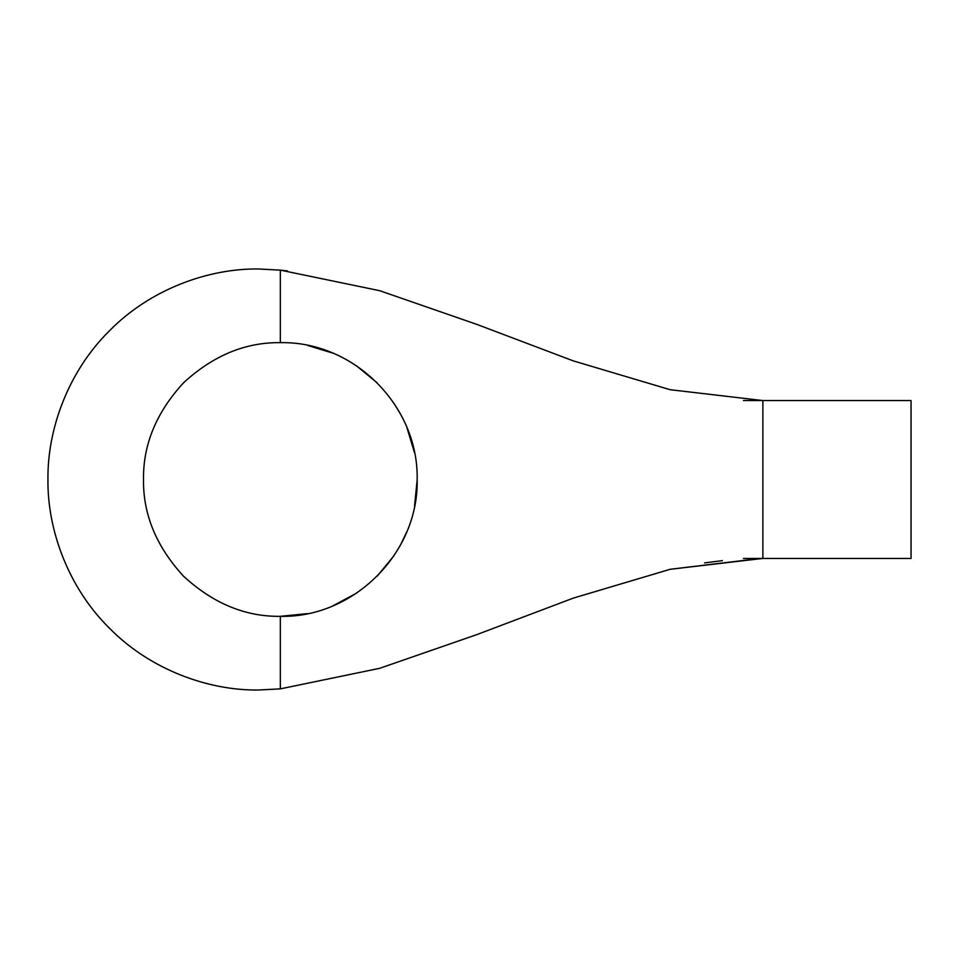 <?xml version="1.0" encoding="UTF-8"?>
<svg xmlns="http://www.w3.org/2000/svg" width="959" height="959" viewBox="0 0 959 959"><rect width="100%" height="100%" fill="white"/><g stroke="black" fill="none" stroke-linecap="round" stroke-linejoin="round"><path stroke-width="1.44" d="M670.089 389.702L762.873 400.562L670.125 389.702L573.254 360.872L476.875 324.406L379.68 290.697L280.328 270.126L258.462 268.988C209.098 268.316 150.755 288.779 109.602 330.651C67.729 371.792 47.279 430.135 47.95 479.5C47.279 528.865 67.729 587.208 109.602 628.349C150.755 670.221 209.098 690.684 258.462 690.012L280.328 688.874L379.68 668.303L476.875 634.594L573.254 598.128L670.125 569.298L762.873 558.438L762.873 400.562L743.453 400.562M762.873 400.562L911.05 400.562L762.873 400.562L762.873 558.438L911.05 558.438L743.453 558.438M704.589 562.909L722.439 560.631M287.532 270.941L280.328 270.126L280.328 342.663C245.408 342.195 213.162 355.561 183.577 382.749C156.389 412.322 143.035 444.58 143.502 479.5C143.035 514.42 156.389 546.678 183.577 576.251C213.162 603.439 245.408 616.805 280.328 616.337L280.328 688.874M280.328 342.663C245.408 342.195 213.162 355.561 183.577 382.749C156.389 412.322 143.035 444.58 143.502 479.5C143.035 514.42 156.389 546.678 183.577 576.251C213.162 603.439 245.408 616.805 280.328 616.337C353.703 618.016 418.759 552.935 417.165 479.62C418.735 406.065 354.003 341.104 280.328 342.663M760.259 558.45L670.089 569.298M307.491 345.396L332.845 353.14M356.209 365.631L377.079 382.737M393.981 403.307L400.934 414.851M406.832 427.342L414.516 452.72M417.165 479.896L414.528 506.256M406.808 531.73L401.042 543.945M393.909 555.8L377.151 576.191M356.388 593.249L332.857 605.848M307.491 613.616L280.328 616.337M911.05 400.562L911.05 558.438"/></g></svg>
